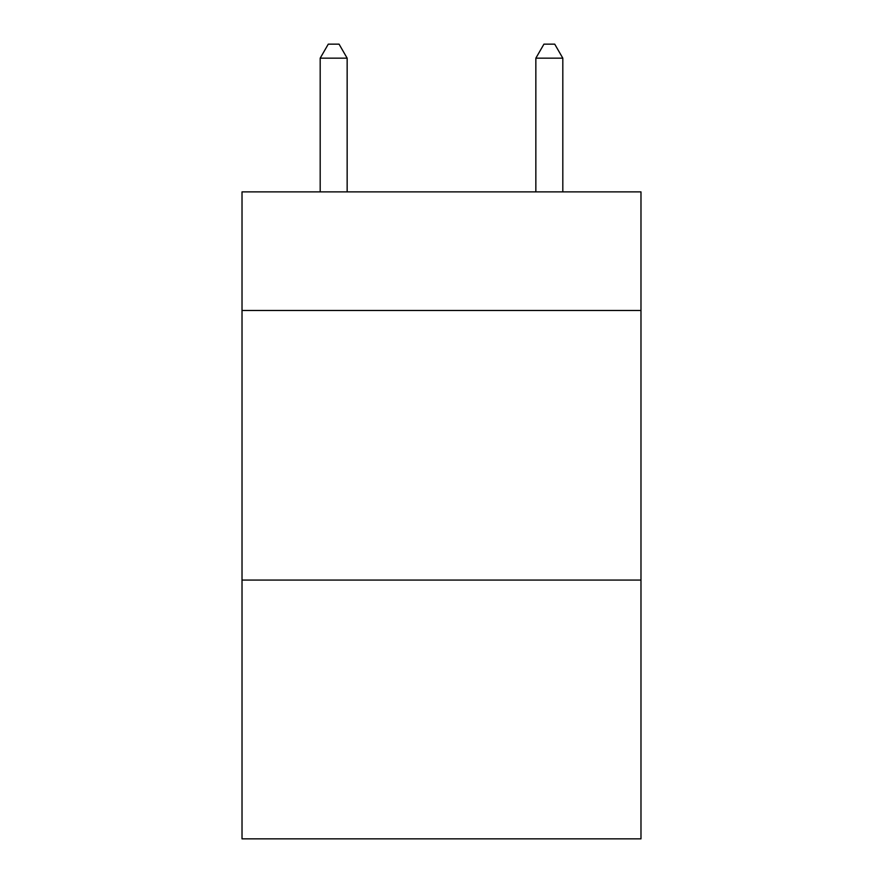<?xml version="1.0" encoding="UTF-8"?>
<svg xmlns="http://www.w3.org/2000/svg" width="883" height="883" viewBox="0 0 883 883"><rect width="100%" height="100%" fill="white"/><g stroke="black" fill="none" stroke-linecap="round" stroke-linejoin="round"><path stroke-width="1.32" d="M640.981 310.485L640.981 191.876L242.019 191.876L242.019 310.485L640.981 310.485L640.981 838.85L242.019 838.85L242.019 310.485M640.981 580.065L242.019 580.065M347.151 191.876L347.151 58.168L320.187 58.168L320.187 191.876M320.187 58.168L328.277 44.15L339.061 44.15L347.151 58.168M562.813 191.876L562.813 58.168L535.849 58.168L535.849 191.876M535.849 58.168L543.939 44.15L554.723 44.15L562.813 58.168"/></g></svg>
